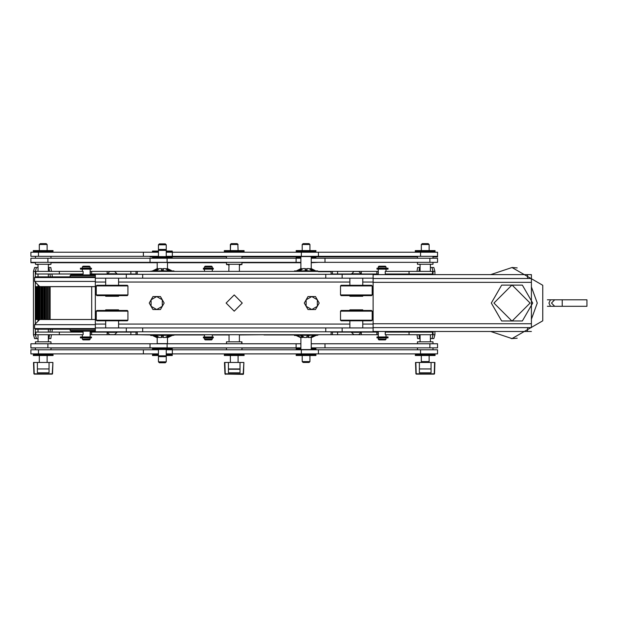 <?xml version="1.0" encoding="UTF-8"?>
<svg xmlns="http://www.w3.org/2000/svg" width="618" height="618" viewBox="0 0 618 618"><rect width="100%" height="100%" fill="white"/><g stroke="black" fill="none" stroke-linecap="round" stroke-linejoin="round"><path stroke-width="0.93" d="M204.172 271.402L212.569 271.402M67.64 273.983L59.367 273.983L59.367 271.402L83.144 271.402L83.144 273.983L67.64 273.983M400.788 273.983L385.277 273.983L385.277 271.402L432.554 271.402L432.554 273.983L400.788 273.983M280.472 271.402L294.446 271.402L294.446 270.885L317.706 270.885L317.706 271.402L318.463 271.402L312.816 271.395M187.957 271.402L182.526 271.402L187.957 271.402M59.367 332.129L35.867 332.129L35.867 334.717L59.367 334.717L59.367 332.129L83.144 332.129L83.144 334.717L59.367 334.717M59.367 273.983L35.867 273.983L35.867 271.402L59.367 271.402M91.634 271.402L107.13 271.402L107.13 273.983L91.634 273.983L91.634 271.402L90.143 271.402M136.014 271.402L136.014 273.983L130.838 273.983L130.838 271.402L137.304 271.402L137.304 274.307M331.124 273.983L332.414 273.983L332.414 271.402L337.582 271.402L337.582 273.983L332.414 273.983L332.414 271.402L137.304 271.402M376.787 271.402L376.787 273.983L361.291 273.983L361.291 271.402L378.031 271.402L378.286 273.983M239.382 264.295L239.382 271.402L228.784 271.402L229.046 264.295M155.396 271.402L149.965 271.402M90.398 271.402L90.143 273.983M409.062 332.129L432.554 332.129L432.554 334.717L385.277 334.717L385.292 332.129L409.062 332.129L409.062 334.717M376.787 334.717L361.291 334.717L361.291 332.129L376.787 332.129L376.787 334.717L378.286 334.717M361.291 334.717L331.124 334.717L331.124 331.804M137.304 331.804L137.304 334.717L91.634 334.717L91.634 332.129L107.13 332.129L107.13 334.717M90.143 334.717L91.634 334.717M376.787 332.129L378.286 332.129M90.143 332.129L91.634 332.129M130.838 334.717L130.838 332.129L136.014 332.129L136.014 334.717M331.124 332.129L332.414 332.129L332.414 334.717L332.414 332.129L337.582 332.129L337.582 334.717M331.124 274.307L331.124 271.402M169.278 270.885L163.129 270.8L163.314 268.614L165.323 268.614L167.463 270.105M163.314 270.105L161.375 270.105M157.227 270.105L155.751 270.869M169.278 335.234L165.323 337.505L163.314 337.505L163.129 335.311L168.598 335.311L167.463 336.007M163.314 336.007L161.375 336.007M157.227 336.007L156.099 335.311L161.568 335.311L161.375 337.505L159.367 337.505L157.227 336.262M166.621 337.297L165.616 337.297M163.314 337.297L161.375 337.297M159.073 337.297L158.069 337.297M167.323 336.107L169.116 335.234L166.528 337.042L167.517 337.505L167.517 343.631L157.181 343.631L157.181 337.505L158.162 337.042L155.582 335.234M166.227 349.479L166.227 355.775L165.323 356.679L159.374 356.679L158.471 355.775L166.227 355.775L166.227 361.847L158.471 361.847L159.374 362.751L165.323 362.751L166.227 361.847M166.621 268.815L165.616 268.815M163.314 268.815L161.375 268.815M159.073 268.815L158.069 268.815M158.471 250.336L159.374 249.433L165.323 249.433L166.227 250.336L158.471 250.336L158.471 256.632M172.345 270.885L169.703 270.8L166.698 268.614L171.395 270.522L167.517 268.614L167.517 262.48L157.181 262.48L157.181 268.614L152.731 270.8L157.999 268.614L154.994 270.8L152.368 270.885M309.054 362.496L303.106 362.496L302.202 361.592L309.958 361.592L309.054 362.496M302.202 244.519L303.106 243.616L309.054 243.616L309.958 244.519L302.202 244.519L302.202 250.584M311.248 268.614L311.248 256.563L300.912 256.563L300.912 268.614L300.912 262.743L241.962 262.743L241.962 264.55L240.402 264.55M310.352 268.815L309.348 268.815M307.046 268.815L305.107 268.815M302.805 268.815L301.8 268.815M310.924 337.297L310.367 337.297M308.243 337.297L306.482 337.297M304.017 337.297L302.627 337.297M311.248 337.505L311.248 349.549L300.912 349.549L300.912 337.312L296.084 335.234M313.009 270.885L306.86 270.8L307.046 268.614L309.054 268.614L311.194 270.105M307.046 270.105L305.107 270.105M300.958 270.105L303.098 268.614L305.107 268.614L305.3 270.8L299.151 270.885M308.714 336.007L307.115 336.007M302.673 336.007L301.615 336.007M294.446 334.717L294.446 335.234L317.706 335.234L317.706 334.717M309.07 335.265L308.266 337.505L310.012 337.505L313.913 335.311L308.676 335.234M301.785 335.311L304.234 337.505L306.381 337.505L307.633 335.311L301.09 335.234M300.75 335.234L296.934 335.311L301.283 337.505L302.573 337.505L302.696 337.042L300.804 335.234M300.912 337.505L297.065 335.365M310.815 337.042L311.348 337.505L315.605 335.311M150.715 335.234L173.975 335.234L173.975 334.717L150.715 334.717L150.715 335.234M311.263 268.614L315.126 270.522L310.429 268.614L310.259 269.069L312.847 270.877M301.105 269.881L299.313 270.877L301.901 269.069L300.896 268.614L296.462 270.8L300.896 268.614M182.526 271.402L173.975 271.402L173.975 270.885L150.715 271.14M161.568 270.8L161.375 268.614L159.367 268.614L156.099 270.8L162.155 270.885M230.336 244.519L231.24 243.616L237.188 243.616L238.092 244.519L230.336 244.519L230.336 250.584L230.599 244.264M241.584 342.078L241.962 343.762L241.962 341.824L226.458 341.824L226.458 343.762M311.248 343.762L437.529 343.762L437.529 347.864L311.248 347.864M296.076 343.762L150.043 343.762L150.043 347.864L296.076 347.864L296.076 343.762L300.912 343.762L300.912 337.76L296.949 335.574M300.912 347.864L296.076 347.864M311.248 258.247L437.529 258.247L437.529 262.356L311.248 262.356M296.076 258.247L150.043 258.247L150.043 262.356L296.076 262.356L296.076 258.247L300.912 258.247M300.912 262.356L296.076 262.356M241.962 262.356L241.962 264.295L226.458 264.295L226.458 262.356M158.471 353.913L30.9 353.913L30.9 349.803L158.471 349.803M172.352 353.913L437.529 353.913L437.529 349.803L172.352 349.803L172.352 353.913L166.227 353.913M166.227 349.803L172.352 349.803M158.471 256.308L30.9 256.308L30.9 252.198L158.471 252.198M432.971 256.825L437.529 256.825L437.529 252.198L172.352 252.198L172.352 256.308L166.227 256.308M437.529 256.308L437.529 252.198L437.529 256.308L437.529 252.198L437.529 256.308L172.352 256.308M166.227 252.198L172.352 252.198M152.461 348.776L152.461 349.479L172.229 349.479L172.229 348.776L152.461 348.776L153.364 347.864M225.23 353.913L224.473 354.323L225.23 353.913L224.326 355.528L244.095 355.528L244.095 354.817L224.38 354.523M296.192 354.817L296.192 355.528L315.96 355.528L315.96 354.817L296.192 354.817L297.096 353.913M172.229 257.343L172.229 256.632L152.461 256.632L152.461 257.343L172.229 257.343L171.325 258.247M315.96 251.294L315.96 250.584L296.192 250.584L296.192 251.294L315.96 251.294L315.056 252.198M225.099 250.584L224.326 250.584L224.326 251.294L244.095 251.294L243.191 252.198L244.01 251.688L243.191 252.198L244.095 250.584L225.099 250.584M373.118 327.61L531.403 327.61L531.403 323.732L373.118 323.732M531.403 331.48L527.533 331.48L527.533 327.61M373.118 282.38L531.403 282.38L531.403 274.631L531.403 278.502L373.118 278.502M527.533 278.502L527.533 274.631L531.403 274.631M356.323 278.185L95.311 278.185L95.311 274.307L373.118 274.307L373.118 278.185L356.323 278.185M126.288 327.926L373.118 327.926L373.118 331.804L95.311 331.804L95.311 327.926L126.288 327.926L126.288 331.804M373.118 278.185L373.118 327.926M95.311 327.926L95.311 278.185M362.781 327.926L362.781 320.819L345.338 320.819L349.858 320.819L349.858 327.926M341.136 310.483L371.503 310.483L372.152 311.132L340.495 311.132L341.136 310.483M371.503 320.819L341.136 320.819L340.495 320.178L372.152 320.178L371.503 320.819M349.858 278.185L349.858 285.292L367.301 285.292L362.781 285.292L362.781 278.185M371.503 295.628L341.136 295.628L340.495 294.979L372.152 294.979L371.503 295.628M341.136 285.292L371.503 285.292L372.152 285.933L340.495 285.933L341.136 285.292M349.858 295.628L349.858 296.269L362.781 296.269L362.781 295.628M362.781 310.483L362.781 309.842L349.858 309.842L349.858 310.483M356.323 332.299L351.41 332.299L353.867 334.647L358.772 334.647L361.229 332.299L356.323 332.299M351.41 273.813L361.229 273.813L358.772 271.464L353.867 271.464L351.41 274.307M118.563 327.926L118.563 320.819L101.12 320.819L105.647 320.819L105.647 327.926M96.926 310.483L127.285 310.483L127.934 311.132L96.277 311.132L96.926 310.483M127.285 320.819L96.926 320.819L96.277 320.178L127.934 320.178L127.285 320.819M112.105 332.299L107.192 332.299L109.649 334.647L114.562 334.647L117.018 332.299L112.105 332.299M118.563 310.483L118.563 309.842L105.647 309.842L105.647 310.483M105.647 295.628L105.647 296.269L118.563 296.269L118.563 295.628M105.647 278.185L105.647 285.292L123.09 285.292L118.563 285.292L118.563 278.185M127.285 295.628L96.926 295.628L96.277 294.979L127.934 294.979L127.285 295.628M96.926 285.292L127.285 285.292L127.934 285.933L96.277 285.933L96.926 285.292M107.192 273.813L117.018 273.813L114.562 271.464L109.649 271.464L107.192 274.307M47.918 343.762L30.9 343.762L30.9 347.864L30.9 343.762L30.9 347.864L47.918 347.864L47.918 343.762L150.043 343.762M237.83 244.264L238.092 250.584M150.043 262.356L30.9 262.356L30.9 258.247L150.043 258.247M318.463 271.657L331.124 271.657M263.932 334.717L239.382 334.971L239.382 340.788M229.046 334.971L212.244 334.971M366.01 334.717L318.2 334.717M153.102 335.489L150.715 335.489L150.715 334.971L137.304 334.717L331.124 334.717M168.081 335.574L167.463 336.262M158.471 244.782L159.374 243.878L165.323 243.878L166.227 244.782L158.471 244.782L158.471 251.101L152.461 251.101L152.461 251.812L158.471 251.812M157.165 337.76L153.303 335.844L157.181 337.76L157.181 343.762M171.425 335.574L167.524 337.76L172.198 335.497M155.945 335.489L156.478 335.489M168.22 335.489L168.745 335.489M171.595 335.489L173.975 335.234M158.471 354.817L152.461 354.817L152.461 355.528L158.471 355.528L158.471 361.847M166.227 355.528L172.229 355.528L172.229 354.817L166.227 354.817M263.932 334.971L294.446 334.971L294.446 335.489L296.779 335.489M315.373 335.489L317.706 335.234M311.248 337.76L315.698 335.574L311.263 337.76M300.912 348.9L296.192 348.9L296.192 349.61L302.202 349.549M309.958 349.61L315.96 349.61L315.96 348.9L311.248 348.9M30.9 347.996L35.458 347.996M311.248 347.996L318.386 347.864M228.027 264.55L226.458 264.55M311.248 257.729L315.96 257.729L315.96 257.018L311.248 257.018M300.912 257.018L296.192 257.018L296.192 257.729L300.912 257.729M166.227 251.812L172.229 251.812L172.229 251.101L166.227 251.101M30.9 262.743L35.458 262.743M311.248 262.743L318.386 262.356M152.461 256.825L150.043 256.825L150.043 256.308M204.496 338.007L212.244 338.007L212.244 339.236L204.496 339.236L204.496 338.007M212.244 339.236L211.603 339.885L205.137 339.885L204.496 339.236M204.496 266.876L205.137 266.227L211.603 266.227L212.244 266.876L204.496 266.876L204.496 268.104L212.244 268.104L212.244 266.876M385.848 268.235L378.286 268.104L378.286 266.876L385.47 266.876M379.406 266.227L384.921 266.227M384.921 339.885L379.406 339.885M378.857 339.236L385.47 339.236M385.848 337.876L378.286 338.007L378.286 339.236L378.934 339.885M377.729 269.139L388.019 269.139L388.019 268.235L377.729 268.235M386.883 269.139L386.86 268.235L386.883 269.139M377.729 337.876L388.019 337.876L388.019 336.972L377.729 336.972M386.883 337.876L386.86 336.972L386.883 337.876M95.311 331.163L70.753 331.163L70.112 330.514L95.311 330.514M95.311 329.224L35.226 329.224L34.577 328.575L95.311 328.575M95.311 324.697L34.577 324.697L39.745 319.529L95.311 319.529M95.311 275.597L70.112 275.597L70.753 274.948L95.311 274.948M95.311 277.536L34.577 277.536L35.226 276.887L95.311 276.887M95.311 286.582L39.745 286.582L34.577 281.414L95.311 281.414M82.58 337.876L90.143 338.007L90.143 339.236L82.959 339.236M89.015 339.885L83.507 339.885M83.507 266.227L89.015 266.227M89.571 266.876L82.959 266.876M82.58 268.235L90.143 268.104L90.143 266.876L89.494 266.227M90.699 336.972L80.41 336.972L80.41 337.876L81.561 337.876L81.561 336.972L81.545 337.876L90.699 337.876M90.699 268.235L80.41 268.235L80.41 269.139L81.561 269.139L81.561 268.235L81.545 269.139L90.699 269.139M213.31 336.972L203.43 336.972L203.43 337.876L213.31 337.876L213.31 336.972M213.303 268.235L203.43 268.235L203.43 269.139L213.303 269.139L213.303 268.235M50.962 343.762L50.962 341.824L35.458 341.824L35.458 343.762M48.374 264.682L50.962 264.295L35.458 264.295L35.458 262.356M432.971 262.356L432.971 264.295L417.467 264.295L417.467 262.356M432.971 343.762L432.971 341.824L417.467 341.824L417.467 343.762M429.093 355.528L429.093 361.592L428.189 362.496L422.248 362.496L421.345 361.592L429.093 361.592L429.093 362.496M421.345 244.519L422.248 243.616L428.189 243.616L429.093 244.519L421.345 244.519L421.345 250.584M39.328 244.519L40.24 243.616L46.18 243.616L47.084 244.519L39.328 244.519L39.328 250.584M33.326 355.528L53.094 355.528L53.094 354.817L33.326 354.817L34.229 353.913L33.326 355.528M415.335 355.528L435.103 355.528L435.103 354.817L415.335 354.817L416.238 353.913L415.335 355.528M435.103 250.584L415.335 250.584L415.335 251.294L435.103 251.294L434.199 252.198L435.103 250.584M53.094 250.584L33.326 250.584L33.326 251.294L53.094 251.294L52.19 252.198L53.094 250.584M38.038 264.682L35.458 264.295M311.016 337.505L314.716 335.311L316.076 335.234M166.698 337.505L169.703 335.311L172.198 335.242M152.352 335.234L157.165 337.505L152.731 335.311L154.994 335.311L157.999 337.505M301.731 268.614L298.726 270.8L296.462 270.8M316.076 270.885L313.434 270.8L310.429 268.614M152.352 335.489L153.264 335.574M315.211 335.574L315.929 335.497M224.419 252.198L224.326 251.294L225.06 252.183M243.932 251.812L244.01 252.198M415.42 252.198L415.497 251.812M434.941 251.812L435.018 252.198M225.068 374.075L243.183 374.384L243.901 362.496L243.507 373.813L243.901 362.496L243.507 373.813L243.693 368.645L243.507 373.813L224.921 373.813L224.519 362.496L240.031 362.496L240.031 372.832L240.031 368.954L228.397 368.954L228.397 372.832L240.031 372.832L240.031 368.954M225.238 374.384L224.844 362.496M33.519 362.496L34.237 374.122L52.182 374.122L52.901 362.496L52.507 373.813L52.901 362.496L52.507 373.813L52.684 368.645L52.507 373.813L33.913 373.813L33.519 362.496L49.023 362.496L49.023 372.832L49.023 368.954L37.397 368.954L37.397 372.832L49.023 372.832L49.023 368.954M34.237 374.122L33.843 362.496M415.528 362.496L416.246 374.122L434.191 374.122L434.585 362.496L434.516 373.813L434.91 362.496L434.516 373.813L434.693 368.645L434.516 373.813L415.922 373.813L415.528 362.496L422.248 362.496M416.246 374.122L415.852 362.496M491.349 303.059L501.685 285.153L522.365 285.153L532.701 303.059L522.365 320.958L501.685 320.958L491.349 303.059L501.685 320.958L522.365 320.958L532.701 303.059M512.84 267.532L512.021 267.524L542.797 285.292L542.797 320.819L512.021 338.587L490.7 331.48L512.021 338.587L517.189 338.216L512.021 338.587L542.797 320.819L542.797 285.292L512.021 267.524L517.189 267.903M152.461 257.343L153.364 258.247M296.192 251.294L297.096 252.198M226.134 303.059L234.214 311.132L242.287 303.059L234.214 294.979L226.134 303.059M64.465 319.467L95.311 319.467L91.696 319.467L91.696 286.644L36.701 286.644L51.371 286.644L49.108 286.644L49.108 319.467L50.143 319.467L49.17 319.467M51.371 319.529L95.311 319.467L39.869 319.467L95.311 319.467L40.904 319.467L95.311 319.467L41.939 319.467L95.311 319.467L42.966 319.467L42.966 286.644L95.311 286.644L50.205 286.644M54.067 319.467L95.311 319.467L35.736 319.467L95.311 319.467L36.763 319.467L36.763 286.644M42.966 319.467L95.311 319.467L38.772 319.467L38.772 286.644L37.737 286.644L37.737 319.467L95.311 319.467L36.701 319.467L36.701 286.644M35.736 319.467L35.736 286.644L95.311 286.644L42.966 286.644M41.939 286.644L95.311 286.644L40.904 286.644L42.905 286.644L41.939 286.644L41.939 319.467M39.869 286.644L95.311 286.644L38.834 286.644L40.834 286.644L39.869 286.644L39.869 319.467M38.772 286.644L35.736 286.644M530.113 303.059L512.021 284.968L493.936 303.059L512.021 321.144L530.113 303.059M531.403 286.891L537.258 303.059L531.403 319.22M554.663 306.289L551.457 303.059L554.663 306.289L551.465 303.059L554.663 299.823L547.409 299.823L550.468 299.823L548.938 303.059L550.468 306.289L562.249 306.289L562.249 299.823L586.969 299.823L586.969 306.289L562.249 306.289L576.633 306.289M130.838 271.402L107.13 271.402M361.291 271.402L337.582 271.402M376.787 273.983L378.031 273.983M337.582 273.983L351.41 273.983M136.014 273.983L137.304 273.983M117.018 273.983L130.838 273.983M90.398 273.983L91.634 273.983M351.41 332.129L337.582 332.129M130.838 332.129L117.018 332.129M137.304 332.129L136.014 332.129M166.227 244.782L166.227 256.632M157.999 268.614L158.162 269.069L155.582 270.877L157.374 269.881M157.374 336.107L156.64 335.844M158.471 349.479L158.471 355.775M309.958 244.519L309.958 250.584M302.202 356.038L302.202 361.592M309.958 355.528L309.958 361.592M308.266 337.505L309.147 335.311M296.934 335.311L296.424 335.234M297.196 334.848L296.54 334.717M296.331 335.234L297.065 335.589M297.629 334.717L298.525 334.848M314.539 335.234L313.913 335.311M314.531 334.717L313.635 334.848M308.289 335.234L307.633 335.311M308.282 334.717L307.447 334.848M300.441 335.311L302.573 337.505M311.657 336.555L313.434 335.528M315.095 335.589L311.418 337.459M314.956 334.848L315.62 334.717M163.129 335.311L162.542 335.234M163.26 334.848L162.542 334.717M156.64 335.589L155.419 335.234M156.362 334.848L155.419 334.717L156.362 334.848M167.524 337.505L171.395 335.589L167.524 337.505M168.328 334.848L169.278 334.717L168.328 334.848M162.155 335.234L161.568 335.311M162.155 334.717L161.437 334.848M305.3 270.8L305.887 270.885M305.168 271.263L305.678 271.395M306.273 270.885L306.86 270.8M306.281 271.402L306.991 271.263M161.437 271.263L161.947 271.395M152.352 270.885L152.731 270.8M155.419 270.885L156.099 270.8M162.542 270.885L163.129 270.8M162.549 271.402L163.26 271.263M169.116 270.877L166.528 269.069L166.698 268.614M229.046 334.717L229.046 340.788M239.382 334.717L239.382 341.824M230.336 355.528L230.336 362.496L230.336 355.528M238.092 355.528L238.092 362.496M325.022 343.762L325.022 347.864M325.022 258.247L325.022 262.356M143.399 353.913L143.399 349.803M143.399 256.308L143.399 252.198M531.403 282.38L531.403 295.86M531.403 310.251L531.403 323.732M373.118 331.48L527.533 331.48M527.533 274.631L373.118 274.631M512.021 338.587L511.21 338.579M512.021 267.524L490.7 274.631L512.021 267.524M531.403 287.463L531.403 318.649L531.403 287.463M340.495 311.132L340.495 320.178M372.152 311.132L372.152 320.178M372.152 294.979L372.152 285.933M340.495 294.979L340.495 285.933M352.36 295.628L352.36 296.269M360.279 295.628L360.279 296.269M360.279 310.483L360.279 309.842M352.36 310.483L352.36 309.842M351.41 331.804L351.41 332.299M361.229 331.804L361.229 332.299M361.229 274.307L361.229 273.813M96.277 311.132L96.277 320.178M127.934 311.132L127.934 320.178M107.192 331.804L107.192 332.299M117.018 331.804L117.018 332.299M116.068 310.483L116.068 309.842M108.142 310.483L108.142 309.842M108.142 295.628L108.142 296.269M116.068 295.628L116.068 296.269M127.934 294.979L127.934 285.933M96.277 294.979L96.277 285.933M117.018 274.307L117.018 273.813M156.686 296.594L162.279 299.823L162.279 306.289L164.149 303.059L160.417 296.594L152.955 296.594L151.093 299.823L156.686 296.594M151.093 306.289L151.093 299.823L149.224 303.059L152.955 309.518L156.686 309.518L151.093 306.289M156.686 309.518L162.279 306.289L160.417 309.518L156.686 309.518M311.742 296.594L317.335 299.823L317.335 306.289L319.205 303.059L315.474 296.594L308.011 296.594L306.149 299.823L311.742 296.594M306.149 306.289L306.149 299.823L304.28 303.059L308.011 309.518L311.742 309.518L306.149 306.289M311.742 309.518L317.335 306.289L315.474 309.518L311.742 309.518M150.043 347.864L47.918 347.864M226.458 349.803L226.458 347.864L226.458 349.803M243.909 354.261L243.415 353.944M239.382 265.601L240.595 264.295L239.382 265.601L239.382 271.402M229.046 265.601L227.826 264.295L229.046 265.601M226.458 256.308L226.458 258.247L226.458 256.308M224.326 251.294L225.23 252.198L224.326 251.294L225.23 252.198L224.326 251.294L225.23 252.198L224.326 251.294L225.23 252.198L224.326 251.294L224.326 251.812M244.095 354.817L243.191 353.913M317.706 334.971L318.2 334.971M204.496 334.971L173.975 334.971M50.962 262.743L157.181 262.743L157.181 268.614M172.345 335.489L171.966 335.574M168.057 335.844L167.323 336.362M172.229 354.817L171.325 353.913M152.461 354.817L153.364 353.913M168.807 354.099L169.456 353.913M300.896 337.76L296.084 335.489M315.96 348.9L315.056 347.996M296.192 348.9L297.096 347.996M312.538 348.181L313.187 347.996M50.962 347.996L152.901 347.996M171.796 347.996L226.458 347.996M241.962 347.996L300.912 347.996M244.095 251.812L244.095 251.294M312.399 270.823L311.055 269.881M315.96 257.729L315.798 258.247M296.192 257.729L296.354 258.247M168.668 270.823L167.323 269.881M152.461 251.812L152.553 252.198M172.229 251.812L172.144 252.198M167.517 262.743L226.458 262.743M417.467 256.825L311.248 256.825M300.912 256.825L241.962 256.825M226.458 256.825L172.229 256.825M554.663 299.823L551.465 303.059L554.663 299.823L562.249 299.823M420.047 267.524L419.552 267.524L418.911 271.402M418.486 273.983L418.378 274.631M418.378 331.48L418.486 332.129M418.911 334.717L419.552 338.587L420.047 338.587M419.552 267.524L417.621 267.524L416.98 271.402M416.547 273.983L416.447 274.631M416.447 331.48L416.547 332.129M416.98 334.717L417.621 338.587L419.552 338.587M431.951 267.524L433.805 267.524L434.948 271.402L433.094 271.402L431.951 267.524L430.391 267.524M434.948 334.717L433.805 338.587L431.951 338.587L433.094 334.717L434.948 334.717L434.948 331.48M434.948 274.631L434.948 271.402M433.094 334.717L433.094 331.48M433.094 274.631L433.094 271.402M431.951 338.587L430.391 338.587M50.205 319.467L65.639 319.467M67.625 319.467L65.052 319.467M53.048 319.467L52.151 319.467M59.266 319.467L91.696 319.467M57.327 319.467L69.618 319.467M69.625 319.467L55.133 319.467M73.14 319.467L95.311 319.467M39.807 286.644L39.807 319.467L38.772 319.467M57.327 286.644L55.133 286.644M50.143 319.467L50.143 286.644L49.17 286.644M65.052 286.644L53.048 286.644M48.374 338.587L48.868 338.587L49.51 334.717M49.942 332.129L50.421 329.224M50.421 276.887L49.942 273.983M49.51 271.402L48.868 267.524L48.374 267.524M48.868 338.587L50.807 338.587L51.448 334.717M51.873 332.129L52.36 329.224M52.36 276.887L51.873 273.983M51.448 271.402L50.807 267.524L48.868 267.524M36.477 338.587L34.623 338.587L33.48 334.717L35.334 334.717L36.477 338.587L38.038 338.587M33.48 271.402L34.623 267.524L36.477 267.524L35.334 271.402L33.48 271.402L33.48 334.717M35.334 271.402L35.334 276.887M35.334 282.171L35.334 323.94M35.334 329.224L35.334 334.717M36.477 267.524L38.038 267.524M50.962 349.803L50.962 347.864M35.458 349.803L35.458 347.864M50.962 258.247L50.962 256.308M35.458 258.247L35.458 256.308M432.971 258.247L432.971 256.308M417.467 258.247L417.467 256.308M50.962 264.295L50.962 262.356M429.093 244.519L429.093 250.584M420.047 264.295L420.047 271.402M420.047 273.983L420.047 274.631M420.047 331.48L420.047 332.129M420.047 334.717L420.047 341.824M430.391 264.295L430.391 271.402M430.391 273.983L430.391 274.631M430.391 331.48L430.391 332.129M430.391 334.717L430.391 341.824M421.345 355.528L421.345 362.496M47.084 244.519L47.084 250.584M38.038 264.295L38.038 271.402M38.038 273.983L38.038 276.887M38.038 284.875L38.038 321.236M38.038 329.224L38.038 332.129M38.038 334.717L38.038 341.824M48.374 264.295L48.374 271.402M48.374 273.983L48.374 276.887M48.374 329.224L48.374 332.129M48.374 334.717L48.374 341.824M39.328 355.528L39.328 362.496M47.084 355.528L47.084 362.496M53.094 354.817L52.19 353.913L53.094 354.817M49.672 354.099L50.313 353.913M33.326 354.817L34.229 353.913M435.103 354.817L434.199 353.913L435.103 354.817M418.757 354.099L418.116 353.913M415.335 251.812L415.335 251.294L416.238 252.198M418.757 252.013L418.116 252.198M435.103 251.812L435.103 251.294L434.199 252.198M33.326 251.294L34.229 252.198L33.326 251.294M36.748 252.013L36.099 252.198M53.094 251.294L52.19 252.198M224.519 362.496L225.238 374.122L243.183 374.122L243.901 362.496M228.397 368.954L228.397 362.496M228.397 372.832L240.031 372.832L240.031 369.216L228.397 369.216L228.397 372.832L240.031 372.832L228.397 372.832M240.031 362.496L243.585 362.496M37.397 368.954L37.397 362.496M37.397 372.832L49.023 372.832M49.023 362.496L52.576 362.496M52.182 374.122L52.901 362.496L52.507 373.813M419.406 368.954L419.406 372.832L419.406 368.954L419.406 372.832L419.406 368.954L419.406 372.832L419.406 368.954L431.032 368.954L431.032 372.832L431.032 368.954M428.189 362.496L431.032 362.496L431.032 372.832L419.406 372.832L419.406 362.496M419.406 372.832L431.032 372.832M431.032 362.496L434.585 362.496M434.191 374.122L434.91 362.496L434.516 373.813M33.913 373.813L33.735 368.645M224.921 373.813L224.736 368.645M415.922 373.813L415.744 368.645M243.894 362.751L243.361 374.075M224.519 362.751L224.736 368.9M243.183 374.384L243.507 374.068M409.062 271.402L409.062 273.983M378.031 332.129L378.031 334.717M90.398 332.129L90.398 334.717M167.061 343.762L167.061 347.864M429.927 343.762L429.927 347.864M167.061 258.247L167.061 262.356M429.927 258.247L429.927 262.356M301.368 353.913L301.368 349.803M38.501 353.913L38.501 349.803M301.368 256.308L301.368 252.198M38.501 256.308L38.501 252.198M531.403 316.486L531.403 289.626M342.14 278.185L342.14 274.307M142.658 327.926L142.658 331.804M325.771 327.926L325.771 331.804M342.14 327.926L342.14 331.804M325.771 278.185L325.771 274.307M142.658 278.185L142.658 274.307M126.288 278.185L126.288 274.307M373.118 324.056L362.781 324.056M349.858 324.056L118.563 324.056M105.647 324.056L95.311 324.056M95.311 282.055L105.647 282.055M118.563 282.055L349.858 282.055M362.781 282.055L373.118 282.055M420.51 353.913L420.51 349.803M47.918 262.356L47.918 258.247M420.51 256.308L420.51 252.198M387.069 269.139L387.069 268.235M387.069 337.876L387.069 336.972M81.36 336.972L81.36 337.876M81.36 268.235L81.36 269.139M385.277 273.983L385.277 271.402M385.277 332.129L385.277 334.717M83.144 332.129L83.144 334.717M83.144 273.983L83.144 271.402M241.962 349.803L241.962 347.864M241.962 258.247L241.962 256.308M318.386 353.913L318.386 349.803M318.386 256.308L318.386 252.198M172.229 348.776L171.325 347.864M224.326 354.817L224.326 355.528M315.96 354.817L315.056 353.913M437.529 353.913L437.529 349.803M30.9 262.356L30.9 258.247M204.496 269.139L204.496 271.402M204.496 334.717L204.496 336.972M212.244 269.139L212.244 271.402M212.244 334.717L212.244 336.972M550.468 306.289L547.409 306.289M378.934 266.227L378.286 266.876M378.286 336.972L378.286 331.48M378.286 274.631L378.286 269.139M386.041 336.972L386.041 334.717M386.041 332.129L386.041 331.48M386.041 274.631L386.041 273.983M386.041 271.402L386.041 269.139M385.393 339.885L386.041 339.236L386.041 338.007M385.393 266.227L386.041 266.876L386.041 268.104M377.003 269.139L377.003 268.235M388.019 269.139L388.019 268.235M377.003 337.876L377.003 336.972M388.019 337.876L388.019 336.972M46.072 319.467L46.072 286.644M45.037 319.467L45.037 286.644M44.002 319.467L44.002 286.644M40.904 319.467L40.904 286.644M38.834 319.467L38.834 286.644M37.798 319.467L37.798 286.644M48.073 319.467L48.073 286.644M47.038 319.467L47.038 286.644M46.002 319.467L46.002 286.644M44.975 319.467L44.975 286.644M43.94 319.467L43.94 286.644M42.905 319.467L42.905 286.644M41.87 319.467L41.87 286.644M40.834 319.467L40.834 286.644M34.577 328.575L34.577 324.697M70.112 329.224L70.112 330.514M34.577 277.536L34.577 281.414M70.112 276.887L70.112 275.597M89.494 339.885L90.143 339.236M90.143 269.139L90.143 274.948M90.143 331.163L90.143 336.972M82.387 269.139L82.387 271.402M82.387 273.983L82.387 274.948M82.387 331.163L82.387 332.129M82.387 334.717L82.387 336.972M83.036 266.227L82.387 266.876L82.387 268.104M83.036 339.885L82.387 339.236L82.387 338.007M91.425 336.972L91.425 337.876M80.41 336.972L80.41 337.876M91.425 268.235L91.425 269.139M80.41 268.235L80.41 269.139M417.467 349.803L417.467 347.864M432.971 349.803L432.971 347.864"/></g></svg>
